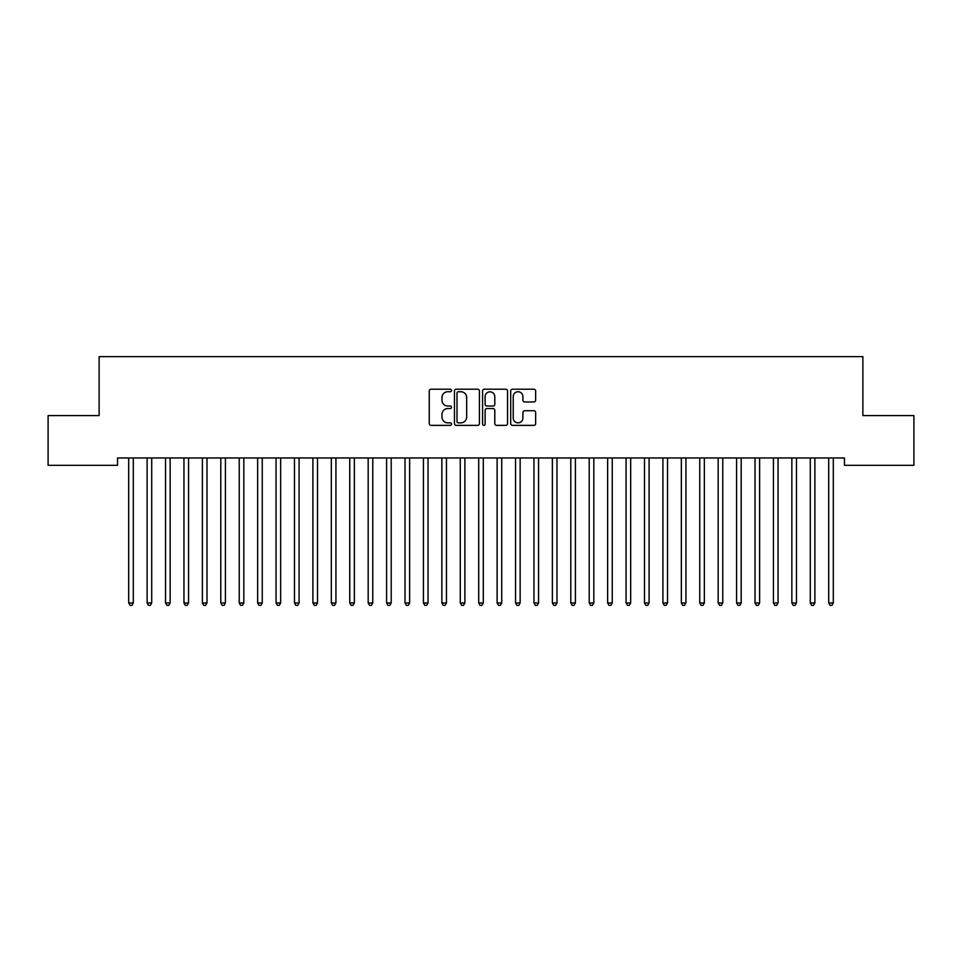 <?xml version="1.0" encoding="UTF-8"?>
<svg xmlns="http://www.w3.org/2000/svg" width="962" height="962" viewBox="0 0 962 962"><rect width="100%" height="100%" fill="white"/><g stroke="black" fill="none" stroke-linecap="round" stroke-linejoin="round"><path stroke-width="1.44" d="M451.527 390.476A1.263 1.263 0 0 0 450.264 389.213L431.048 389.213A1.804 1.804 0 0 0 429.244 391.017L429.244 423.569A1.804 1.804 0 0 0 431.048 425.372L450.264 425.372A1.263 1.263 0 0 0 451.527 424.11A1.263 1.263 0 0 0 450.264 422.847L447.775 422.847A5.784 5.784 0 0 1 441.991 417.063L441.991 414.345A5.784 5.784 0 0 1 447.775 408.561L450.264 408.561A1.263 1.263 0 0 0 451.527 407.299A1.263 1.263 0 0 0 450.264 406.036L447.775 406.036A5.784 5.784 0 0 1 441.991 400.24L441.991 397.534A5.784 5.784 0 0 1 447.775 391.75L450.264 391.75A1.263 1.263 0 0 0 451.527 390.476M533.838 401.96A1.804 1.804 0 0 0 535.654 400.156L535.654 391.017A1.804 1.804 0 0 0 533.838 389.213L512.505 389.213A1.804 1.804 0 0 0 510.702 391.017L510.702 423.569A1.804 1.804 0 0 0 512.505 425.372L533.838 425.372A1.804 1.804 0 0 0 535.654 423.569L535.654 412.542A1.804 1.804 0 0 0 533.838 410.738L524.711 410.738A1.804 1.804 0 0 0 522.907 412.542L522.907 418.013A4.834 4.834 0 0 1 518.073 422.847A4.834 4.834 0 0 1 513.227 418.013L513.227 396.584A4.834 4.834 0 0 1 518.073 391.75A4.834 4.834 0 0 1 522.907 396.584L522.907 400.156A1.804 1.804 0 0 0 524.711 401.96L533.838 401.96M844.456 457.96L117.544 457.96L117.544 465.319L48.1 465.319L48.1 415.584L99.122 415.584L99.122 356.637L862.878 356.637L862.878 415.584L913.9 415.584L913.9 465.319L844.456 465.319L844.456 457.96M479.413 391.017A1.804 1.804 0 0 0 477.609 389.213L456.277 389.213A1.804 1.804 0 0 0 454.461 391.017L454.461 423.569A1.804 1.804 0 0 0 456.277 425.372L477.609 425.372A1.804 1.804 0 0 0 479.413 423.569L479.413 391.017M484.391 389.213L505.723 389.213A1.804 1.804 0 0 1 507.539 391.017L507.539 423.569A1.804 1.804 0 0 1 505.723 425.372L496.596 425.372A1.804 1.804 0 0 1 494.793 423.569L494.793 410.365A1.804 1.804 0 0 0 492.977 408.561L486.916 408.561A1.804 1.804 0 0 0 485.113 410.365L485.113 424.11A1.263 1.263 0 0 1 483.85 425.372A1.263 1.263 0 0 1 482.587 424.11L482.587 391.017A1.804 1.804 0 0 1 484.391 389.213M458.261 391.75A1.263 1.263 0 0 0 456.998 393.013L456.998 421.584A1.263 1.263 0 0 0 458.261 422.847L460.882 422.847A5.784 5.784 0 0 0 466.666 417.063L466.666 397.534A5.784 5.784 0 0 0 460.882 391.75L458.261 391.75M494.793 396.669A4.834 4.834 0 0 0 489.947 391.835A4.834 4.834 0 0 0 485.113 396.669L485.113 404.22A1.804 1.804 0 0 0 486.916 406.036L492.977 406.036A1.804 1.804 0 0 0 494.793 404.22L494.793 396.669M133.538 457.96L133.429 458.225A1.84 1.84 0 0 0 133.297 458.91L133.297 602.97L128.692 602.97L128.692 458.91A1.84 1.84 0 0 0 128.559 458.225L128.451 457.96M133.297 602.97L131.914 605.363L130.074 605.363L128.692 602.97M151.719 458.91A1.84 1.84 0 0 1 151.852 458.225A1.84 1.84 0 0 0 151.719 458.91L151.719 602.97L147.114 602.97L147.114 458.91A1.84 1.84 0 0 0 146.982 458.225L146.873 457.96M170.142 458.91A1.84 1.84 0 0 1 170.274 458.225A1.84 1.84 0 0 0 170.142 458.91L170.142 602.97L165.536 602.97L165.536 458.91A1.84 1.84 0 0 0 165.404 458.225L165.296 457.96M151.719 602.97L150.337 605.363L148.497 605.363L147.114 602.97M170.142 602.97L168.759 605.363L166.919 605.363L165.536 602.97M188.564 458.91A1.84 1.84 0 0 1 188.696 458.225A1.84 1.84 0 0 0 188.564 458.91L188.564 602.97L183.958 602.97L183.958 458.91A1.84 1.84 0 0 0 183.826 458.225L183.718 457.96M206.986 458.91A1.84 1.84 0 0 1 207.119 458.225A1.84 1.84 0 0 0 206.986 458.91L206.986 602.97L202.381 602.97L202.381 458.91A1.84 1.84 0 0 0 202.248 458.225L202.14 457.96M188.564 602.97L187.181 605.363L185.341 605.363L183.958 602.97M206.986 602.97L205.603 605.363L203.764 605.363L202.381 602.97M225.409 458.91A1.84 1.84 0 0 1 225.541 458.225A1.84 1.84 0 0 0 225.409 458.91L225.409 602.97L220.803 602.97L220.803 458.91A1.84 1.84 0 0 0 220.671 458.225L220.563 457.96M225.409 602.97L224.026 605.363L222.186 605.363L220.803 602.97M243.831 458.91A1.84 1.84 0 0 1 243.963 458.225A1.84 1.84 0 0 0 243.831 458.91L243.831 602.97L239.225 602.97L239.225 458.91A1.84 1.84 0 0 0 239.093 458.225L238.973 457.96M243.831 602.97L242.448 605.363L240.608 605.363L239.225 602.97M262.253 458.91A1.84 1.84 0 0 1 262.385 458.225A1.84 1.84 0 0 0 262.253 458.91L262.253 602.97L257.648 602.97L257.648 458.91A1.84 1.84 0 0 0 257.503 458.225L257.395 457.96M280.663 458.91A1.84 1.84 0 0 1 280.808 458.225A1.84 1.84 0 0 0 280.663 458.91L280.663 602.97L276.058 602.97L276.058 458.91A1.84 1.84 0 0 0 275.926 458.225L275.817 457.96M299.086 458.91A1.84 1.84 0 0 1 299.218 458.225A1.84 1.84 0 0 0 299.086 458.91L299.086 602.97L294.48 602.97L294.48 458.91A1.84 1.84 0 0 0 294.348 458.225L294.24 457.96M317.508 458.91A1.84 1.84 0 0 1 317.64 458.225A1.84 1.84 0 0 0 317.508 458.91L317.508 602.97L312.903 602.97L312.903 458.91A1.84 1.84 0 0 0 312.77 458.225L312.662 457.96M335.93 458.91A1.84 1.84 0 0 1 336.063 458.225A1.84 1.84 0 0 0 335.93 458.91L335.93 602.97L331.325 602.97L331.325 458.91A1.84 1.84 0 0 0 331.193 458.225L331.084 457.96M354.353 458.91A1.84 1.84 0 0 1 354.485 458.225A1.84 1.84 0 0 0 354.353 458.91L354.353 602.97L349.747 602.97L349.747 458.91A1.84 1.84 0 0 0 349.615 458.225L349.507 457.96M372.775 458.91A1.84 1.84 0 0 1 372.907 458.225A1.84 1.84 0 0 0 372.775 458.91L372.775 602.97L368.169 602.97L368.169 458.91A1.84 1.84 0 0 0 368.037 458.225L367.929 457.96M391.197 458.91A1.84 1.84 0 0 1 391.33 458.225A1.84 1.84 0 0 0 391.197 458.91L391.197 602.97L386.592 602.97L386.592 458.91A1.84 1.84 0 0 0 386.459 458.225L386.351 457.96M409.62 458.91A1.84 1.84 0 0 1 409.752 458.225A1.84 1.84 0 0 0 409.62 458.91L409.62 602.97L405.014 602.97L405.014 458.91A1.84 1.84 0 0 0 404.882 458.225L404.774 457.96M428.042 458.91A1.84 1.84 0 0 1 428.174 458.225A1.84 1.84 0 0 0 428.042 458.91L428.042 602.97L423.436 602.97L423.436 458.91A1.84 1.84 0 0 0 423.304 458.225L423.196 457.96M446.464 458.91A1.84 1.84 0 0 1 446.596 458.225A1.84 1.84 0 0 0 446.464 458.91L446.464 602.97L441.859 602.97L441.859 458.91A1.84 1.84 0 0 0 441.726 458.225L441.618 457.96M464.887 458.91A1.84 1.84 0 0 1 465.019 458.225A1.84 1.84 0 0 0 464.887 458.91L464.887 602.97L460.281 602.97L460.281 458.91A1.84 1.84 0 0 0 460.149 458.225L460.028 457.96M483.297 458.91A1.84 1.84 0 0 1 483.441 458.225A1.84 1.84 0 0 0 483.297 458.91L483.297 602.97L478.703 602.97L478.703 458.91A1.84 1.84 0 0 0 478.559 458.225L478.451 457.96M501.719 458.91A1.84 1.84 0 0 1 501.851 458.225A1.84 1.84 0 0 0 501.719 458.91L501.719 602.97L497.113 602.97L497.113 458.91A1.84 1.84 0 0 0 496.981 458.225L496.873 457.96M520.141 458.91A1.84 1.84 0 0 1 520.274 458.225A1.84 1.84 0 0 0 520.141 458.91L520.141 602.97L515.536 602.97L515.536 458.91A1.84 1.84 0 0 0 515.404 458.225L515.295 457.96M538.564 458.91A1.84 1.84 0 0 1 538.696 458.225A1.84 1.84 0 0 0 538.564 458.91L538.564 602.97L533.958 602.97L533.958 458.91A1.84 1.84 0 0 0 533.826 458.225L533.718 457.96M556.986 458.91A1.84 1.84 0 0 1 557.118 458.225A1.84 1.84 0 0 0 556.986 458.91L556.986 602.97L552.38 602.97L552.38 458.91A1.84 1.84 0 0 0 552.248 458.225L552.14 457.96M575.408 458.91A1.84 1.84 0 0 1 575.541 458.225A1.84 1.84 0 0 0 575.408 458.91L575.408 602.97L570.803 602.97L570.803 458.91A1.84 1.84 0 0 0 570.67 458.225L570.562 457.96M593.831 458.91A1.84 1.84 0 0 1 593.963 458.225A1.84 1.84 0 0 0 593.831 458.91L593.831 602.97L589.225 602.97L589.225 458.91A1.84 1.84 0 0 0 589.093 458.225L588.984 457.96M612.253 458.91A1.84 1.84 0 0 1 612.385 458.225A1.84 1.84 0 0 0 612.253 458.91L612.253 602.97L607.647 602.97L607.647 458.91A1.84 1.84 0 0 0 607.515 458.225L607.407 457.96M630.675 458.91A1.84 1.84 0 0 1 630.807 458.225A1.84 1.84 0 0 0 630.675 458.91L630.675 602.97L626.07 602.97L626.07 458.91A1.84 1.84 0 0 0 625.937 458.225L625.829 457.96M262.253 602.97L260.87 605.363L259.018 605.363L257.648 602.97M280.663 602.97L279.293 605.363L277.441 605.363L276.058 602.97M299.086 602.97L297.703 605.363L295.863 605.363L294.48 602.97M317.508 602.97L316.125 605.363L314.285 605.363L312.903 602.97M335.93 602.97L334.548 605.363L332.708 605.363L331.325 602.97M354.353 602.97L352.97 605.363L351.13 605.363L349.747 602.97M372.775 602.97L371.392 605.363L369.552 605.363L368.169 602.97M391.197 602.97L389.814 605.363L387.975 605.363L386.592 602.97M409.62 602.97L408.237 605.363L406.397 605.363L405.014 602.97M428.042 602.97L426.659 605.363L424.819 605.363L423.436 602.97M446.464 602.97L445.081 605.363L443.241 605.363L441.859 602.97M464.887 602.97L463.504 605.363L461.652 605.363L460.281 602.97M483.297 602.97L481.926 605.363L480.074 605.363L478.703 602.97M501.719 602.97L500.348 605.363L498.496 605.363L497.113 602.97M520.141 602.97L518.758 605.363L516.919 605.363L515.536 602.97M538.564 602.97L537.181 605.363L535.341 605.363L533.958 602.97M556.986 602.97L555.603 605.363L553.763 605.363L552.38 602.97M575.408 602.97L574.025 605.363L572.186 605.363L570.803 602.97M593.831 602.97L592.448 605.363L590.608 605.363L589.225 602.97M612.253 602.97L610.87 605.363L609.03 605.363L607.647 602.97M630.675 602.97L629.292 605.363L627.452 605.363L626.07 602.97M649.097 458.91A1.84 1.84 0 0 1 649.23 458.225A1.84 1.84 0 0 0 649.097 458.91L649.097 602.97L644.492 602.97L644.492 458.91A1.84 1.84 0 0 0 644.36 458.225L644.251 457.96M649.097 602.97L647.715 605.363L645.875 605.363L644.492 602.97M667.52 458.91A1.84 1.84 0 0 1 667.652 458.225A1.84 1.84 0 0 0 667.52 458.91L667.52 602.97L662.914 602.97L662.914 458.91A1.84 1.84 0 0 0 662.782 458.225L662.674 457.96M667.52 602.97L666.137 605.363L664.297 605.363L662.914 602.97M685.942 458.91A1.84 1.84 0 0 1 686.074 458.225A1.84 1.84 0 0 0 685.942 458.91L685.942 602.97L681.337 602.97L681.337 458.91A1.84 1.84 0 0 0 681.192 458.225L681.084 457.96M685.942 602.97L684.559 605.363L682.707 605.363L681.337 602.97M704.352 458.91A1.84 1.84 0 0 1 704.497 458.225A1.84 1.84 0 0 0 704.352 458.91L704.352 602.97L699.747 602.97L699.747 458.91A1.84 1.84 0 0 0 699.614 458.225L699.506 457.96M704.352 602.97L702.981 605.363L701.13 605.363L699.747 602.97M722.775 458.91A1.84 1.84 0 0 1 722.907 458.225A1.84 1.84 0 0 0 722.775 458.91L722.775 602.97L718.169 602.97L718.169 458.91A1.84 1.84 0 0 0 718.037 458.225L717.929 457.96M722.775 602.97L721.392 605.363L719.552 605.363L718.169 602.97M741.197 458.91A1.84 1.84 0 0 1 741.329 458.225A1.84 1.84 0 0 0 741.197 458.91L741.197 602.97L736.591 602.97L736.591 458.91A1.84 1.84 0 0 0 736.459 458.225L736.351 457.96M741.197 602.97L739.814 605.363L737.974 605.363L736.591 602.97M759.619 458.91A1.84 1.84 0 0 1 759.752 458.225A1.84 1.84 0 0 0 759.619 458.91L759.619 602.97L755.014 602.97L755.014 458.91A1.84 1.84 0 0 0 754.881 458.225L754.773 457.96M759.619 602.97L758.236 605.363L756.397 605.363L755.014 602.97M778.042 458.91A1.84 1.84 0 0 1 778.174 458.225A1.84 1.84 0 0 0 778.042 458.91L778.042 602.97L773.436 602.97L773.436 458.91A1.84 1.84 0 0 0 773.304 458.225L773.195 457.96M778.042 602.97L776.659 605.363L774.819 605.363L773.436 602.97M796.464 458.91A1.84 1.84 0 0 1 796.596 458.225A1.84 1.84 0 0 0 796.464 458.91L796.464 602.97L791.858 602.97L791.858 458.91A1.84 1.84 0 0 0 791.726 458.225L791.618 457.96M796.464 602.97L795.081 605.363L793.241 605.363L791.858 602.97M814.886 458.91A1.84 1.84 0 0 1 815.018 458.225A1.84 1.84 0 0 0 814.886 458.91L814.886 602.97L810.281 602.97L810.281 458.91A1.84 1.84 0 0 0 810.148 458.225L810.04 457.96M814.886 602.97L813.503 605.363L811.663 605.363L810.281 602.97M833.308 458.91A1.84 1.84 0 0 1 833.441 458.225A1.84 1.84 0 0 0 833.308 458.91L833.308 602.97L828.703 602.97L828.703 458.91A1.84 1.84 0 0 0 828.571 458.225L828.462 457.96M833.308 602.97L831.926 605.363L830.086 605.363L828.703 602.97"/></g></svg>
